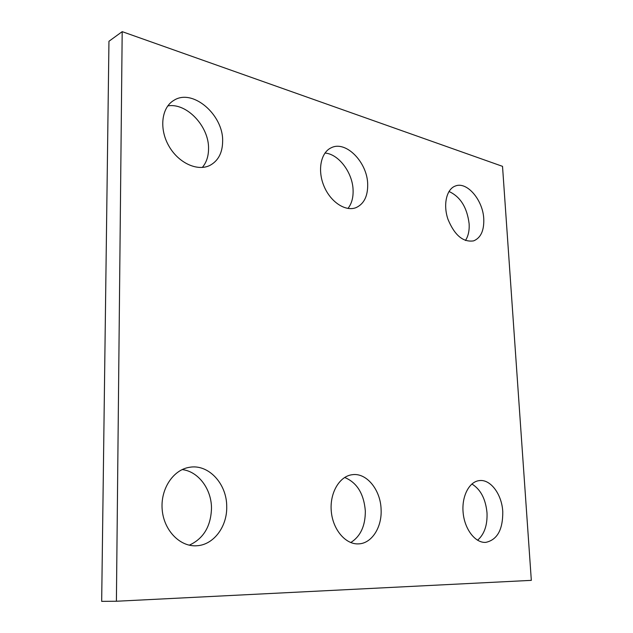 <?xml version="1.0" encoding="UTF-8"?>
<svg xmlns="http://www.w3.org/2000/svg" width="633" height="633" viewBox="0 0 633 633"><rect width="100%" height="100%" fill="white"/><g stroke="black" fill="none" stroke-linecap="round" stroke-linejoin="round"><path stroke-width="0.95" d="M531.324 580.358L116.401 601.247L101.676 601.35L108.955 41.272L122.193 31.65L502.523 166.344L531.324 580.358M367.694 184.345C367.472 162.452 345.927 140.194 331.288 147.742C320.812 152.363 317.268 170.253 324.001 186.165C330.592 202.133 345.586 211.881 356.078 207.616C363.991 203.945 367.86 196.19 367.694 184.345M347.968 208.455C351.608 203.81 353.317 197.757 353.095 190.296C352.779 172.872 338.71 153.954 324.966 153.051M381.098 509.446C380.623 489.807 366.491 472.455 352.233 474.71C339.462 476.174 329.532 493.036 331.288 511.424C332.871 529.837 345.824 544.847 358.792 543.866C371.895 543.359 382.087 527.075 381.098 509.446M350.753 542.56C360.557 536.341 365.415 525.786 365.328 510.91C363.864 493.716 356.972 482.568 344.653 477.472M502.768 511.638C501.906 494.357 490.543 479.023 479.395 480.597C469.164 481.563 461.457 496.462 463.158 512.952C464.717 529.457 475.351 543.13 485.725 542.386C497.253 539.902 502.942 529.655 502.768 511.638M477.567 540.242C484.324 534.315 487.473 525.208 487.014 512.912C485.685 499.018 480.637 489.38 471.878 483.992M226.717 506.669C226.938 483.786 208.431 463.736 189.441 467.312C173.102 469.757 160.228 489.238 162.214 509.945C163.979 530.676 180.27 547.141 196.903 545.749C213.74 544.871 227.263 526.482 226.717 506.669M189.259 545.187C203.454 538.691 210.868 526.419 211.493 508.378C211.596 489.135 198.343 471.324 182.138 469.591M222.642 141.183C223.433 114.826 192.487 88.027 173.806 100.402C161.478 107.57 158.994 128.792 168.813 145.906C178.474 163.116 197.662 171.772 210.093 165.308C218.338 160.727 222.523 152.68 222.642 141.183M202.307 167.452C206.469 162.507 208.55 156.201 208.55 148.549C209.048 126.473 186.656 102.467 167.777 105.917M483.762 218.883C483.011 200.068 466.869 181.062 455.285 186.039C446.51 189.164 442.958 204.625 447.95 219.247C454.565 235.27 463.127 242.479 473.65 240.864C480.803 237.897 484.174 230.57 483.762 218.883M465.437 240.5C468.27 236.18 469.504 230.618 469.132 223.805C467.114 207.497 460.397 196.721 448.979 191.475M116.401 601.247L122.193 31.65"/></g></svg>
